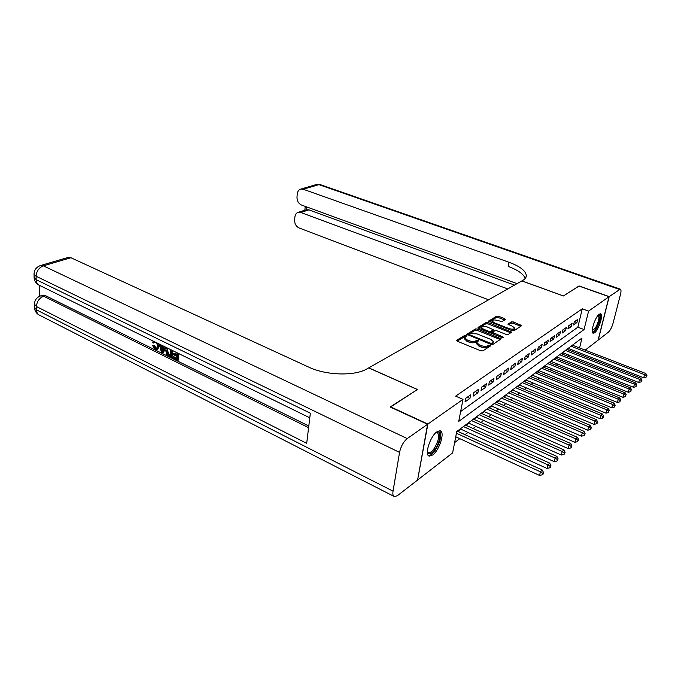 <?xml version="1.0" encoding="UTF-8"?>
<svg xmlns="http://www.w3.org/2000/svg" width="681" height="681" viewBox="0 0 681 681"><rect width="100%" height="100%" fill="white"/><g stroke="black" fill="none" stroke-linecap="round" stroke-linejoin="round"><path stroke-width="1.02" d="M466 335.546L464.595 335.495L456.738 340.228L457.274 341.207L480.786 350.809L482.838 350.877L490.482 345.931L490.065 345.241L487.664 345.82C486.021 346.612 483.859 346.535 481.178 345.599L479.211 344.807L476.76 342.56L478.488 340.849L477.951 340.364L475.551 340.926C473.891 341.7 471.737 341.624 469.081 340.696L467.14 339.913L464.757 337.725L466.519 336.014L466 335.546M465.429 336.789L464.34 336.84L457.181 341.164M489.571 346.527L487.392 347.182L487.664 345.82M477.424 341.624L475.287 342.279L475.551 340.926M594.607 332.745L593.27 333.222C589.993 333.12 595.083 316.844 599.237 314.239L600.506 313.813C603.758 314.018 598.752 329.996 594.607 332.745M432.673 454.985L429.439 456.125C424.05 455.759 430.017 436.308 436.947 431.797L440.028 430.775C445.357 431.277 439.551 450.252 432.673 454.985M505.37 319.534L504.774 318.657L498.526 316.248L496.636 316.163L488.6 321.16L512.044 330.677L513.985 330.745L521.774 325.578L513.321 321.951L511.422 321.875L507.975 324.182L512.563 326.318L514.632 328.106C514.01 329.323 512.155 329.476 509.056 328.557L494.125 322.726L492.133 320.998C492.763 319.789 494.619 319.636 497.692 320.547L502.059 321.577L505.37 319.534M390.417 407.11L417.479 389.498L368.779 367.851L521.842 280.921L563.4 295.971L578.901 286.037L609.044 296.72L598.088 340.142L585.217 350.128M390.468 406.804L427.881 424.059L463.003 399.372L458.722 421.411L584.068 329.544L588.58 311.106L609.044 296.72M460.645 411.528L577.846 327.203L582.281 308.808L455.657 396.146L463.003 399.372M582.281 308.808L588.58 311.106M477.415 329.017L475.449 328.94L466.817 334.311L490.822 344.339L492.831 344.416L501.207 338.849L477.415 329.017L477.16 330.345L475.193 330.268L467.472 334.941M478.088 327.357L486.234 322.445L488.158 322.522L511.669 332.098L508.154 334.516L506.196 334.439L496.858 330.762L494.9 330.685L492.44 332.379L502.961 336.925L503.514 337.41L502.008 337.538L478.649 328.276L478.088 327.357L477.994 327.842M567.911 348.553L567.724 349.353L568.703 348.621M562.242 352.784L562.055 353.592L563.059 352.843M556.454 357.108L556.258 357.925L557.288 357.159M550.529 361.534L550.342 362.352L551.389 361.568M544.477 366.055L544.289 366.88L545.353 366.08M538.288 370.668L538.101 371.511L539.19 370.694M531.955 375.401L531.767 376.244L532.882 375.41M525.477 380.236L525.289 381.088L526.43 380.228M518.854 385.182L518.658 386.042L519.833 385.165M512.061 390.247L511.874 391.115L513.074 390.222M505.115 395.431L504.927 396.308L506.153 395.389M497.998 400.743L497.811 401.628L499.071 400.692M490.712 406.191L490.524 407.085L491.818 406.114M483.238 411.767L483.059 412.669L484.378 411.682M475.585 417.487L475.398 418.398L476.751 417.385M467.728 423.344L467.549 424.263L468.937 423.224M459.675 429.362L459.496 430.29L460.918 429.226M470.631 394.852L465.744 398.291L465.038 401.892L469.924 398.436L470.631 394.852M478.607 389.234L473.848 392.588L473.133 396.155L477.892 392.784L478.607 389.234M486.379 383.761L481.739 387.029L481.024 390.562L485.664 387.276L486.379 383.761M493.955 378.423L489.426 381.615L488.711 385.105L493.231 381.905L493.955 378.423M501.344 373.222L496.934 376.329L496.211 379.794L500.62 376.661L501.344 373.222M508.554 368.14L504.246 371.179L503.523 374.601L507.83 371.554L508.554 368.14M515.594 363.186L511.388 366.148L510.665 369.545L514.862 366.565L515.594 363.186M522.463 358.351L518.36 361.236L517.628 364.599L521.731 361.696L522.463 358.351M529.171 353.626L525.162 356.444L524.43 359.772L528.439 356.938L529.171 353.626M535.726 349.012L531.81 351.762L531.078 355.065L534.985 352.29L535.726 349.012M542.127 344.501L538.305 347.191L537.564 350.46L541.386 347.753L542.127 344.501M548.384 340.1L544.647 342.73L543.906 345.965L547.643 343.318L548.384 340.1M554.496 335.793L550.844 338.363L550.103 341.564L553.755 338.976L554.496 335.793M560.48 331.579L556.905 334.09L556.164 337.274L559.739 334.737L560.48 331.579M566.328 327.459L562.829 329.919L562.097 333.069L565.588 330.591L566.328 327.459M572.049 323.424L568.626 325.833L567.894 328.957L571.308 326.531L572.049 323.424M573.564 324.931L576.909 322.564L577.65 319.483L574.304 321.841L573.564 324.931M454.61 442.607L459.803 438.649M465.021 434.674L467.966 432.435M473.116 428.511L475.925 426.374M481.016 422.501L483.68 420.466M488.703 416.644L491.248 414.703M496.211 410.932L498.628 409.085M503.523 405.357L505.83 403.603M510.665 399.926L512.861 398.249M517.637 394.614L519.722 393.031M524.447 389.43L526.43 387.923M531.095 384.373L532.976 382.935M537.581 379.428L539.378 378.066M543.932 374.601L545.626 373.307M550.129 369.877L551.746 368.651M556.19 365.263L557.722 364.097M562.123 360.751L563.57 359.645M567.92 356.333L569.29 355.286M572.006 351.387L572.329 350.034M573.411 345.565L573.742 344.203M417.657 479.705L427.881 424.059M580.995 353.396L579.71 354.392M579.574 347.948L581.991 338.048L456.755 431.533L452.61 452.899L417.879 479.816M578.143 353.779L578.475 352.417M577.846 327.203L584.068 329.544M469.924 398.436L467.217 397.253M477.892 392.784L475.21 391.626M485.664 387.276L482.999 386.136M493.231 381.905L490.601 380.79M500.62 376.661L498.007 375.571M507.83 371.554L505.234 370.481M514.862 366.565L512.291 365.51M521.731 361.696L519.186 360.658M528.439 356.938L525.911 355.925M534.985 352.29L532.482 351.294M541.386 347.753L538.901 346.774M547.643 343.318L545.175 342.356M553.755 338.976L551.312 338.031M559.739 334.737L557.313 333.809M565.588 330.591L563.178 329.672M571.308 326.531L568.916 325.629M576.909 322.564L574.534 321.679M464.553 338.797L466.885 341.266L467.14 339.913M475.287 342.279C473.627 343.062 471.473 342.986 468.817 342.049L466.885 341.266M476.555 343.616L478.947 346.161L479.211 344.807M487.392 347.182C485.749 347.974 483.587 347.906 480.905 346.961L478.947 346.161M500.331 339.572L477.16 330.345M469.592 334.269L469.984 334.933L490.371 343.13L491.776 343.181L493.367 341.658L490.882 339.427L477.006 333.877L470.639 333.63L469.592 334.269M469.337 335.605L469.456 334.465M493.299 341.964L492.525 343.871L491.503 344.535L491.776 343.181M478.556 328.233L485.97 323.747L486.234 322.445M510.793 332.813L487.894 323.824L485.97 323.747M492.184 333.622L492.44 332.379M487.264 326.982C484.123 326.054 482.225 326.216 481.569 327.476L483.57 329.246L488.864 331.341L490.822 331.417L493.299 329.732L487.264 326.982M481.356 328.565L481.561 329.434M490.226 332.864L490.822 331.417M493.274 329.817L492.857 331.306L490.558 332.745M491.912 322.079L492.082 322.871M511.516 330.464L514.351 329.417L514.581 328.353M520.888 326.284L513.048 323.245L511.15 323.169L508.596 324.777M504.63 319.993L498.271 317.533L496.381 317.457L489.256 321.764M455.742 436.785L539.573 475.432L540.442 471.805L542.323 470.052L457.291 431.141M456.423 433.244L540.442 471.805L542.774 473.295L542.425 474.751L543.174 474.044L543.523 472.588L542.774 473.295M542.323 470.052L543.523 472.588M542.425 474.751L539.573 475.432M436.325 432.29C441.688 429.226 440.701 441.509 435.057 449.273C431.235 454.295 428.664 455.163 427.353 451.869M427.353 451.639L428.587 452.686C430.188 452.874 432.06 451.46 434.214 448.456C438.93 440.301 439.875 434.946 437.066 432.401L436.155 432.435M428.34 455.487C430.324 455.657 432.639 453.895 435.27 450.209C440.539 441.399 442.003 434.912 439.679 430.732M598.59 314.792C601.34 313.72 599.45 323.552 595.943 328.787C594.266 331.298 593.04 332.09 592.274 331.162M592.257 330.651L595.339 328.148C598.752 321.721 599.714 317.397 598.233 315.175M592.691 332.796L595.952 329.613C599.757 322.675 601.11 317.414 600.012 313.839M154.825 341.879L153.608 343.037L152.672 342.288L153.242 341.096M159.209 344.024L159.448 346.391L157.362 349.574M157.958 343.411L158.52 346.774L156.928 349.753L155.2 349.489L152.697 345.761L154.587 345.59L156.213 348.153L156.97 348.383M165.789 347.25L163.423 352.596L162.504 352.988L161.414 352.452L159.439 344.135M161.576 345.182L163.985 346.893M178.856 353.652L178.499 360.045L177.579 360.453L172.676 358.027L172.727 357.048L173.646 356.648L176.694 358.155M172.727 357.048L176.651 358.989L176.796 356.376L173.136 354.571L173.187 353.592L174.106 353.192L176.89 354.563M39.566 285.441L39.677 296.226M42.154 295.375L45.431 295.605L43.627 296.192L308.595 427.668M308.799 426.017L45.431 295.605M172.421 350.502L172.089 356.878L171.169 357.278L166.624 354.29L165.721 350.306L166.556 347.625M427.6 424.263L390.17 407L417.385 389.549L368.685 367.902L367.076 368.813C354.903 376.244 326.267 375.529 308.774 367.144L70.909 257.733L43.38 265.845L407.229 438.581L427.6 424.263L417.598 480.037L397.508 495.606L394.571 496.687C393.065 496.262 392.554 494.423 393.039 491.163L399.551 452.388L36.093 276.248L36.136 279.653L310.349 413.214L306.697 443.331L36.451 306.544L36.485 309.855L393.039 491.163M407.229 438.581C403.458 441.739 400.896 446.344 399.551 452.388M67.777 257.537L70.909 257.733M173.187 353.592L176.847 355.397L176.992 352.732M177.979 353.218L177.579 360.453M171.544 350.068L171.169 357.278M167.849 348.255L166.692 350.8L167.713 354.392L170.241 355.822L170.565 349.591M168.088 348.374L167.611 350.409L168.633 353.992L170.284 354.988M166.692 350.8L167.611 350.409M167.713 354.392L168.633 353.992M168.845 355.133L169.765 354.733M160.435 344.629L160.776 346.161L163.695 347.591L164.164 346.45M165.168 346.944L162.504 352.988M162.546 350.426L163.355 348.425L161.022 347.276L162.001 351.754L162.546 350.426M160.776 346.161L161.703 345.769M162.155 347.838L162.657 350.136M154.51 341.717L153.608 343.037M152.697 345.761L153.659 345.974L155.285 348.544L156.4 348.74L157.558 346.314L156.707 342.798M155.285 348.544L156.213 348.153M153.659 345.974L154.587 345.59M158.52 346.774L159.448 346.391M579.02 286.08L563.451 295.937L521.893 280.887L522.889 280.317C525.136 279.023 526.277 277.456 526.311 275.626C525.783 270.791 520.029 266.348 509.047 262.279L303.224 189.258L300.908 189.071C298.874 189.616 297.682 191.182 297.316 193.753L296.993 196.869C296.907 200.801 298.423 203.534 301.547 205.066L517.049 283.636M609.197 296.61L598.241 340.032L608.499 332.081C610.338 330.319 611.878 327.323 613.104 323.083L620.485 294.413C621.234 291.289 621.166 289.536 620.28 289.153L609.197 296.61L579.054 285.935M507.737 288.923L300.755 212.498L298.338 212.302C296.397 212.855 295.265 214.362 294.924 216.813L294.609 219.861C294.532 223.726 296.031 226.432 299.112 227.982L488.609 299.793M306.544 206.888L306.237 209.748L308.91 209.859L300.755 212.498M514.504 285.084L308.91 209.859M525.213 278.461C523.578 274.026 517.909 270.016 508.205 266.433L509.047 262.279M460.262 428.919L547.013 468.451L547.89 464.859L549.72 463.148L465.455 425.046M463.438 426.553L547.89 464.859L550.188 466.332L549.839 467.77L550.571 467.089L550.92 465.651L550.188 466.332M549.72 463.148L550.92 465.651M549.839 467.77L547.013 468.451M468.281 422.935L554.266 461.658L555.143 458.1L556.922 456.432L473.414 419.104M471.439 420.577L555.143 458.1L557.407 459.556L557.058 460.986L558.114 458.892L557.407 459.556M556.922 456.432L558.114 458.892M557.058 460.986L554.266 461.658M476.104 417.095L561.323 455.036L562.2 451.512L563.936 449.894L481.169 413.316M479.245 414.746L562.2 451.512L564.43 452.959L564.081 454.372L565.128 452.312L564.43 452.959M563.936 449.894L565.128 452.312M564.081 454.372L561.323 455.036M483.731 411.401L568.201 448.592L569.078 445.102L570.772 443.527L488.737 407.664M486.864 409.06L569.078 445.102L571.274 446.532L570.925 447.928L571.955 445.902L571.274 446.532M570.772 443.527L571.955 445.902M570.925 447.928L568.201 448.592M491.18 405.842L574.9 442.31L575.777 438.853L577.428 437.321L496.117 402.156M494.287 403.518L575.777 438.853L577.948 440.267L577.599 441.654L578.603 439.654L577.948 440.267M577.428 437.321L578.603 439.654M577.599 441.654L574.9 442.31M498.441 400.419L581.438 436.189L582.315 432.767L583.915 431.269L503.319 396.776M501.531 398.113L582.315 432.767L584.451 434.163L584.094 435.534L584.741 434.929L585.09 433.559L584.451 434.163M583.915 431.269L585.09 433.559M584.094 435.534L581.438 436.189M505.532 395.125L587.805 430.213L588.682 426.825L590.248 425.361L510.35 391.524M508.605 392.826L588.682 426.825L590.785 428.213L590.436 429.566L591.414 427.625L590.785 428.213M590.248 425.361L591.414 427.625M590.436 429.566L587.805 430.213M512.452 389.958L594.019 424.391L594.888 421.037L596.42 419.607L517.211 386.399M515.517 387.676L594.888 421.037L596.973 422.407L596.616 423.744L597.228 423.173L597.577 421.828L596.973 422.407M596.42 419.607L597.577 421.828M596.616 423.744L594.019 424.391M519.22 384.91L600.08 418.704L600.948 415.384L602.447 413.988L523.919 381.394M522.259 382.637L600.948 415.384L603.008 416.738L602.651 418.066L603.247 417.513L603.596 416.176L603.008 416.738M602.447 413.988L603.596 416.176M602.651 418.066L600.08 418.704M525.826 379.981L605.996 413.163L606.865 409.868L608.329 408.506L530.473 376.508M528.848 377.717L606.865 409.868L608.891 411.213L608.542 412.524L608.891 411.213M608.329 408.506L609.469 410.66M608.542 412.524L605.996 413.163M532.278 375.154L611.768 407.749L612.645 404.48L614.066 403.152L536.875 371.724M535.292 372.907L612.645 404.48L614.637 405.808L614.288 407.119L614.637 405.808M614.066 403.152L615.207 405.28M614.288 407.119L611.768 407.749M538.586 370.447L617.412 402.454L618.28 399.228L619.667 397.925L543.132 367.05M541.582 368.217L618.28 399.228L620.255 400.539L619.906 401.833L620.255 400.539M619.667 397.925L620.808 400.019M619.906 401.833L617.412 402.454M544.757 365.842L622.919 397.295L623.787 394.086L625.149 392.818L549.252 362.488M547.737 363.62L623.787 394.086L625.737 395.389L625.388 396.674L625.737 395.389M625.149 392.818L626.282 394.878M625.388 396.674L622.919 397.295M550.793 361.339L628.308 392.247L629.176 389.072L630.495 387.829L555.236 358.019M553.755 359.125L629.176 389.072L631.091 390.358L630.751 391.626L631.091 390.358M630.495 387.829L631.627 389.864M630.751 391.626L628.308 392.247M556.7 356.929L633.568 387.31L634.437 384.161L635.731 382.952L561.093 353.652M559.637 354.733L634.437 384.161L636.335 385.437L635.986 386.697L636.335 385.437M635.731 382.952L636.846 384.952M635.986 386.697L633.568 387.31M562.472 352.613L638.71 382.492L639.578 379.368L640.847 378.185L566.822 349.37M565.4 350.434L639.578 379.368L641.451 380.636L641.102 381.879L641.451 380.636M640.847 378.185L641.953 380.16M641.102 381.879L638.71 382.492M568.124 348.4L643.741 377.776L644.601 374.678L645.843 373.529L572.423 345.19M571.036 346.229L644.601 374.678L646.456 375.938L646.107 377.172L646.456 375.938M645.843 373.529L646.95 375.469M646.107 377.172L643.741 377.776M464.34 336.84L464.595 335.495M488.371 346.552L488.643 345.19M476.274 341.666L476.538 340.313M468.817 342.049L469.081 340.696M480.905 346.961L481.178 345.599M456.636 340.781L456.738 340.228M500.152 339.496L500.424 338.159M466.911 334.55L467.013 334.03M475.193 330.268L475.449 328.94M469.796 335.878L469.984 334.933M490.175 344.084L490.371 343.13M492.525 343.871L492.797 342.526M487.894 323.824L488.158 322.522M510.614 332.737L510.895 331.417M493.018 333.971L493.197 333.06M502.799 337.699L502.961 336.925M483.391 330.157L483.57 329.246M488.686 332.251L488.864 331.341M492.857 331.306L493.121 329.987M493.946 323.603L494.125 322.726M508.869 329.434L509.056 328.557M508.043 324.377L508.137 323.935M511.15 323.169L511.422 321.875M513.048 323.245L513.321 321.951M520.718 326.208L520.991 324.914M488.677 321.372L488.771 320.913M496.381 317.457L496.636 316.163M498.271 317.533L498.526 316.248M504.51 319.951L504.774 318.657M42.809 295.162L41.005 295.75C36.885 297.154 34.688 299.938 34.433 304.092L36.451 306.544C36.842 301.547 39.234 298.099 43.627 296.192L40.375 295.946M393.771 496.279L39.958 315.405C37.77 314.562 36.604 312.707 36.485 309.855L34.476 307.395L34.433 304.347M68.406 257.35L40.869 265.437C36.604 266.799 34.331 269.616 34.05 273.89L36.093 276.248C36.493 271.132 38.919 267.659 43.38 265.845L40.264 265.616M309.795 417.802L39.856 285.543C37.515 284.649 36.272 282.692 36.136 279.653L34.093 277.286L34.059 274.137M161.584 349.83L162.504 349.438M619.429 289.425L318.912 184.636L303.224 189.258M316.027 184.636L320.436 184.687M429.439 456.125L428.579 455.708M464.502 339.078L464.757 337.725M476.496 343.922L476.76 342.56M481.314 328.804L481.569 327.476M491.869 322.3L492.133 320.998M427.898 452.363L428.587 452.686M34.476 307.659C34.663 310.698 36.093 313.081 38.749 314.792M34.101 277.542C34.297 280.725 35.821 283.202 38.647 284.956M525.97 277.244L526.311 275.626M306.501 209.68L298.338 212.302M620.28 289.153L320.198 184.602L316.622 184.457L300.908 189.071M305.241 206.411L304.833 210.216"/></g></svg>
